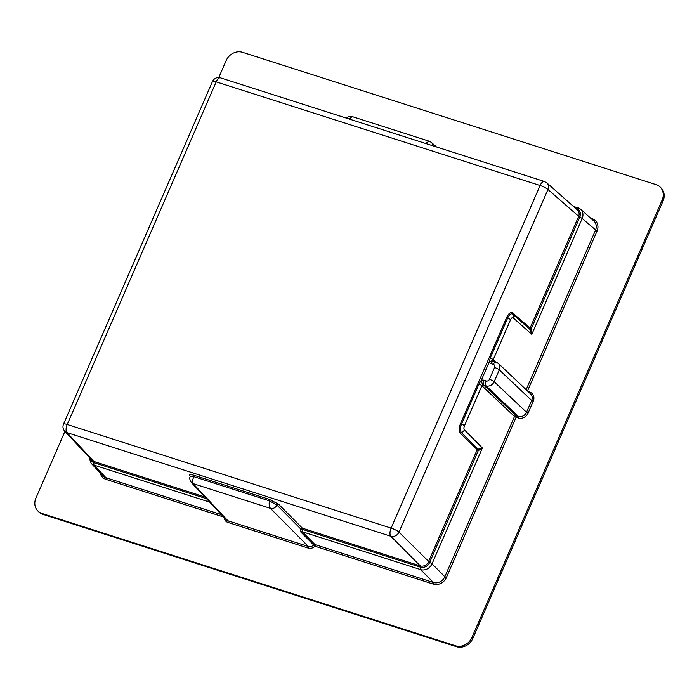 <?xml version="1.0" encoding="UTF-8"?>
<svg xmlns="http://www.w3.org/2000/svg" width="699" height="699" viewBox="0 0 699 699"><rect width="100%" height="100%" fill="white"/><g stroke="black" fill="none" stroke-linecap="round" stroke-linejoin="round"><path stroke-width="1.05" d="M37.956 511.074L38.882 511.974A13.15 11.455 -45.8 0 0 42.901 514.368L456.499 646.706A13.15 11.455 134.2 0 0 472.821 638.458L663.063 200.936A13.15 11.455 -45.8 0 0 661.044 187.926L660.118 187.026A13.15 11.455 134.2 0 1 662.136 200.036L471.895 637.558A13.15 11.455 -45.8 0 1 455.582 645.806L41.975 513.468A13.15 11.455 134.2 0 1 37.956 511.074A13.15 11.455 134.2 0 1 35.937 498.064L64.92 431.414M660.118 187.026A13.15 11.455 134.2 0 0 656.099 184.632L242.492 52.294A13.15 11.455 -45.8 0 0 226.179 60.542L218.787 77.537M223.671 517.024L105.864 479.331A1.311 0.594 107.7 0 0 105.925 477.705A9.201 8.012 133.8 0 1 102.875 475.801L91.115 463.236A9.201 8.03 -45.1 0 0 94.164 465.158L209.717 502.127M590.838 218.333L592.21 218.77A10.511 9.157 134.2 0 1 597.042 231.089L582.171 218.516A9.201 8.004 -46.6 0 0 580.519 209.193L593.818 220.971A9.201 8.021 134.5 0 1 595.469 230.294L526.155 389.701M496.307 362.204A6.571 5.697 133.7 0 1 498.256 363.349L530.602 393.895A6.571 5.741 134.3 0 1 531.668 400.457L526.522 412.279A6.571 5.741 -45.7 0 1 518.352 416.394A1.311 0.594 107.7 0 1 518.3 418.028A7.89 6.876 -45.8 0 0 528.095 413.083L533.241 401.252L531.668 400.457L499.304 369.885A6.571 5.697 133.7 0 0 498.256 363.349L493.669 361.252A1.319 1.18 -43.2 0 1 493.555 361.121L493.206 359.697L510.602 319.67A3.338 1.555 107.5 0 1 513.11 317.809L531.799 334.358L582.171 218.516A2.63 0.516 -156.5 0 0 579.786 217.188L531.17 328.993L531.799 334.358L530.095 329.535L512.76 314.192A3.941 3.416 131.5 0 1 513.11 317.809M224.274 517.662A6.571 5.723 134.2 0 0 227.839 522.398L308.294 548.138A6.571 5.723 -45.8 0 0 314.952 546.234L433.354 584.119A10.511 9.157 -45.8 0 0 446.408 577.523L516.072 417.312A1.319 0.594 107.7 0 0 516.124 415.678L518.352 416.394L486.023 385.857A6.571 5.697 -46.3 0 0 494.158 381.706L499.304 369.885A3.941 0.769 23.5 0 0 494.586 367.482L489.44 379.312A3.941 0.769 23.5 0 1 494.158 381.706L526.522 412.279L528.095 413.083M518.3 418.028L514.499 416.517A1.311 1.136 133.4 0 1 516.124 415.678L483.795 385.14L486.023 385.857A3.941 1.774 107.7 0 1 486.181 380.955A2.63 2.289 -45.8 0 0 489.44 379.312M433.354 584.119A1.311 0.594 107.7 0 0 433.415 582.494A9.201 8.03 -46 0 0 444.835 576.719L514.499 416.517L481.891 385.708L483.123 385.114A1.319 1.18 136.8 0 1 483.795 385.14A3.941 1.774 107.7 0 1 483.944 380.247L486.181 380.955M300.876 532.105A1.311 1.127 -44.8 0 1 302.204 531.721L315.013 544.608A1.311 0.594 107.7 0 1 314.952 546.234L300.876 532.105L300.745 528.994L276.944 505.054A5.26 4.517 135.2 0 1 270.417 508.348L308.346 546.513A5.26 4.596 -46.1 0 0 313.685 544.993A1.311 1.127 -44.9 0 1 315.013 544.608L433.415 582.494L420.606 569.606L302.204 531.721L302.457 529.396L300.745 528.994A1.311 1.127 135.2 0 1 302.379 528.173L278.578 504.224L269.395 499.392A1.311 0.594 -72.3 0 1 269.403 500.834C268.897 504.136 269.229 506.644 270.417 508.348L193.099 483.612L227.9 520.772A5.26 4.57 133.5 0 1 226.161 519.689L191.343 482.511A5.26 4.605 -43.1 0 0 193.099 483.612C192.033 482.153 192.33 479.855 193.981 476.701L190.311 476.596C189.315 477.732 189.656 479.706 191.343 482.511M91.08 463.192A9.201 8.03 -45.1 0 0 91.115 463.236L89.018 457.155M432.742 145.75A5.26 4.552 -48.5 0 0 431.353 142.404L429.343 141.259L352.069 116.541L349.404 119.083M573.093 206.126L580.519 209.193A9.201 8.004 -46.6 0 0 577.951 207.734A2.63 1.188 107.7 0 0 577.732 207.612L577.732 207.612A2.63 1.188 107.7 0 0 576.387 208.52A7.444 6.483 133.9 0 1 579.786 217.188L578.562 216.585L529.973 328.329A1.311 1.136 -48.5 0 0 530.095 329.535L531.17 328.993L512.647 312.986A1.311 1.136 -48.5 0 0 512.76 314.192A6.754 3.146 107.5 0 0 507.692 317.966A3.941 0.769 23.5 0 1 510.602 319.67M446.408 577.523L444.835 576.719L432.026 563.831A9.201 7.986 134.5 0 1 420.606 569.606A2.63 1.188 -72.3 0 1 420.44 567.151A7.444 6.483 -45.7 0 0 429.64 562.503L478.247 450.698L482.397 447.989L432.026 563.831A2.63 0.516 -156.5 0 0 429.64 562.503L428.443 561.83L477.059 450.042A1.311 1.127 135.2 0 1 478.064 449.195L482.397 447.989L464.389 429.868A3.338 1.555 -72.5 0 1 464.486 425.735L481.891 385.708A3.941 0.769 23.5 0 0 478.972 384.004L481.331 380.186A5.26 4.578 134.2 0 1 483.944 380.247M425.175 143.33L429.343 141.259M460.597 423.454A7.89 3.67 107.5 0 0 460.361 433.24L478.247 450.698L478.064 449.195L461.366 432.393A6.754 3.146 -72.5 0 1 461.567 424.031L460.597 423.454L506.714 317.398L507.692 317.966L490.287 357.993L489.125 362.265A5.26 4.578 -45.8 0 0 491.144 363.69A3.941 1.774 -72.3 0 1 493.73 361.278M278.578 504.224A1.311 1.127 -44.8 0 0 276.944 505.054L269.403 500.834L193.981 476.701A1.311 0.594 -72.3 0 0 193.972 475.259L269.395 499.392M204.903 496.989L93.937 461.48A6.571 5.723 134.1 0 1 91.805 460.125L64.745 431.231A6.571 5.758 136.9 0 0 66.929 432.611A6.571 2.962 107.7 0 1 67.226 424.485A6.571 1.284 -156.5 0 0 63.513 424.11C62.508 426.731 62.919 429.099 64.745 431.231M544.407 181.478L220.517 77.851A6.571 2.962 -72.3 0 0 216.201 81.862L540.1 185.497A6.571 2.962 -72.3 0 1 544.416 181.487L546.775 182.823L577.383 209.927A6.571 5.723 134.2 0 1 578.589 216.541M483.123 385.114A3.941 1.127 76 0 1 481.331 380.186L489.125 362.265A3.941 1.922 -37 0 1 493.555 361.121M63.513 424.11L212.487 81.486A6.571 1.284 -156.5 0 1 216.201 81.862L67.226 424.485L391.125 528.121A6.571 2.962 107.7 0 0 390.828 536.247L420.309 565.91L302.379 528.173A1.319 0.594 107.7 0 1 302.457 529.396L420.387 567.134A1.311 0.594 107.7 0 0 420.309 565.91L420.352 565.919A6.571 5.723 -45.9 0 0 428.443 561.83M190.381 476.237L190.076 475.914C188.774 474.394 190.067 474.175 193.972 475.259M429.658 562.45L398.98 532.122A6.571 1.284 23.5 0 0 391.125 528.121L540.1 185.497A6.571 1.284 23.5 0 1 547.964 189.49A6.571 5.697 131.5 0 0 546.775 182.823M663.063 200.936L662.136 200.036M472.821 638.458L471.895 637.558M456.499 646.706L455.582 645.806M42.901 514.368L41.975 513.468M105.864 479.331A10.511 9.157 134.2 0 1 100.306 473.057M597.042 231.089L527.518 390.986M528.086 391.527L529.615 392.017A7.89 6.876 134.2 0 1 533.241 401.252M592.21 218.77A1.311 0.594 -72.3 0 1 591.913 219.276M529.615 392.017A1.311 0.594 -72.3 0 1 529.239 392.611M308.294 548.138A1.311 0.594 107.7 0 0 308.346 546.513L227.9 520.772A1.311 0.594 107.7 0 1 227.839 522.398M221.478 514.682L105.925 477.705L94.164 465.158A2.63 1.188 -72.3 0 1 94.007 462.703A7.444 6.492 134.5 0 1 90.119 458.326M495.469 361.837L493.206 359.697A3.941 0.769 23.5 0 0 490.287 357.993M575.46 208.223L576.387 208.52A1.311 0.594 -71.8 0 1 576.133 208.818M491.144 363.69L493.38 364.406A3.941 1.774 -72.3 0 1 495.967 361.995M493.38 364.406A2.63 2.289 134.2 0 1 494.586 367.482M460.361 433.24A1.311 1.127 135.2 0 1 461.366 432.393A3.941 3.39 -44.8 0 0 464.389 429.868M478.972 384.004L461.567 424.031A3.941 0.769 23.5 0 1 464.486 425.735M420.387 567.134L420.44 567.151A1.311 0.594 107.2 0 0 420.352 565.919M206.511 498.702L94.007 462.703A1.311 0.594 108.3 0 0 93.937 461.48M579.759 217.249L547.964 189.49L398.98 532.122A6.571 5.653 -44.8 0 1 390.828 536.247L66.929 432.611L93.981 461.497A1.311 0.594 107.7 0 1 94.059 462.721M506.714 317.398A7.89 3.67 -72.5 0 1 512.647 312.986M436.491 146.947L431.353 142.404M346.433 118.131L348.495 116.654L352.069 116.541M212.487 81.486C214.235 78.227 216.917 77.012 220.517 77.851"/></g></svg>
